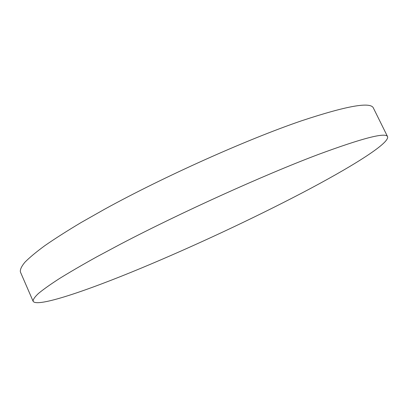 <?xml version="1.0" encoding="UTF-8"?>
<svg xmlns="http://www.w3.org/2000/svg" width="408" height="408" viewBox="0 0 408 408"><rect width="100%" height="100%" fill="white"/><g stroke="black" fill="none" stroke-linecap="round" stroke-linejoin="round"><path stroke-width="0.61" d="M141.377 268.066C193.749 246.259 252.532 218.8 301.772 193.091C350.258 167.698 389.533 143.529 387.6 136.721C386.004 132.059 362.788 138.021 317.965 154.606C263.956 174.986 180.769 212.624 120.523 244.147L96.512 256.984C82.11 264.986 69.737 272.192 59.384 278.603C50.266 284.498 43.273 289.466 38.408 293.5C34.721 296.999 32.956 299.584 33.109 301.267C36.786 307.79 86.511 290.889 141.377 268.066M387.6 136.721L373.432 108.105C370.882 101.546 346.938 105.774 301.599 120.783C247.044 139.393 164.138 176.48 104.769 209.131L81.151 222.508C67.029 230.948 54.947 238.649 44.9 245.611C36.088 252.083 29.401 257.652 24.837 262.313C21.445 266.444 19.966 269.663 20.4 271.978L33.109 301.267"/></g></svg>
